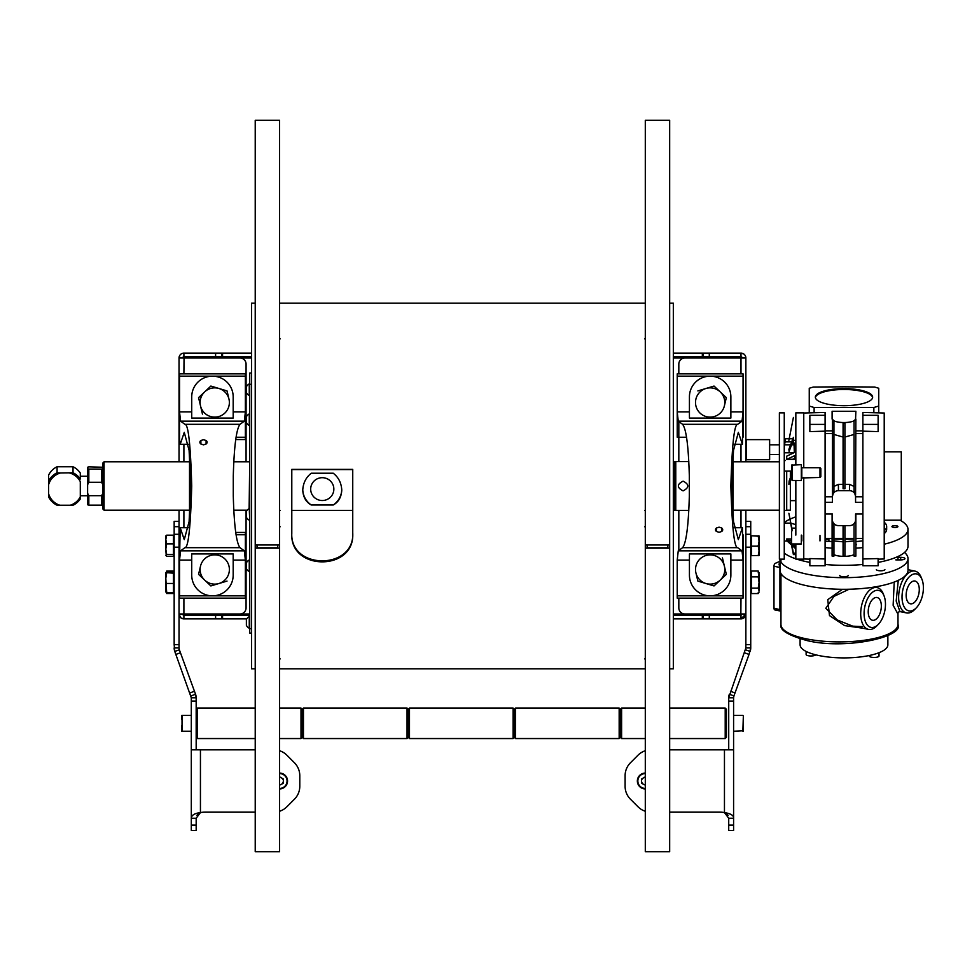 <?xml version="1.0" encoding="UTF-8"?>
<svg xmlns="http://www.w3.org/2000/svg" width="972" height="972" viewBox="0 0 972 972"><rect width="100%" height="100%" fill="white"/><g stroke="black" fill="none" stroke-linecap="round" stroke-linejoin="round"><path stroke-width="1.46" d="M740.129 615.215L740.992 613.988L684.908 613.988A6.099 6.099 0 0 1 678.821 607.901L678.821 598.145M246.074 607.901L246.074 510.203L246.074 607.901A6.099 6.099 0 0 1 239.987 613.988L183.902 613.988L184.765 615.215M740.846 615.215L740.992 598.145M180.464 617.439L179.03 613.988L183.902 613.988L184.048 615.215M703.193 615.215L702.331 615.215L702.331 618.872L703.193 618.872L703.193 615.215L709.293 615.215L709.293 618.872L703.193 618.872M702.331 618.872L673.329 618.872M246.767 618.872L222.564 618.872L222.564 615.215L249.731 615.215M222.564 615.215L215.602 615.215L221.701 615.215L221.701 618.872L222.564 618.872M702.331 615.215L673.329 615.215M221.701 615.215L221.701 618.872L183.902 618.872L181.205 618.046M246.074 364.099L246.074 461.797L246.074 364.099A6.099 6.099 0 0 0 239.987 358.012L179.03 358.012L179.844 355.302M179.03 644.63L179.03 647.911L174.158 647.911A10.364 10.364 0 0 0 174.778 651.447L174.158 644.63L179.03 644.63L179.03 510.203M179.03 461.797L179.03 358.012A4.872 4.872 0 0 1 183.902 353.128L221.701 353.128L221.701 356.785L215.602 356.785L215.602 353.128M221.701 618.872L215.602 618.872L215.602 615.215L183.902 615.215L182.687 613.988A1.215 1.215 0 0 0 183.902 615.215L183.902 618.872A4.872 4.872 0 0 1 179.03 613.988M183.902 353.128L183.902 356.785A1.215 1.215 0 0 0 182.687 358.012L183.902 356.785L215.602 356.785M673.329 353.128L702.331 353.128L702.331 356.785L673.329 356.785M251.566 356.785L222.564 356.785L222.564 353.128L251.566 353.128M222.564 356.785L221.701 356.785M222.564 353.128L221.701 353.128M702.331 356.785L709.293 356.785L703.193 356.785L703.193 353.128L702.331 353.128M184.765 356.785L183.902 358.012L251.566 358.012M745.864 461.797L745.864 358.012L740.992 358.012L740.129 356.785M184.048 356.785L183.902 373.856M673.329 358.012L740.992 358.012L740.846 356.785M742.207 613.988L740.992 615.215L740.992 618.872L709.293 618.872M730.434 691.274L735.014 692.939L733.933 695.916L729.34 694.251A10.364 10.364 0 0 0 728.721 697.799L745.864 647.911L745.864 613.988L740.992 618.872A4.872 4.872 0 0 0 745.864 613.988L673.329 613.988M740.992 615.215L709.293 615.215M740.992 373.856L740.992 358.012L684.908 358.012A6.099 6.099 0 0 0 678.821 364.099L678.821 373.856M678.821 550.431L678.821 510.385M678.821 461.615L678.821 421.569M745.864 613.988L745.864 510.203M703.193 356.785L703.193 353.128L740.992 353.128L743.689 353.954M742.207 358.012A1.215 1.215 0 0 0 740.992 356.785L740.992 353.128A4.872 4.872 0 0 1 745.864 358.012M703.193 353.128L709.293 353.128L709.293 356.785L740.992 356.785M188.325 527.723L180.197 527.723L184.267 539.63L189.103 521.624L190.731 486L189.103 450.376L184.267 432.37L180.197 444.277L188.325 444.277M200.888 444.01L203.5 444.836L206.1 444.01A3.609 2.552 0 0 0 207.097 442.248A3.609 2.552 0 0 0 206.1 440.486L203.5 439.733L200.888 440.486A3.609 2.552 0 0 0 199.892 442.248A3.609 2.552 0 0 0 200.888 444.01L200.888 440.486M190.634 495.258L190.634 476.742M189.528 517.189L189.528 454.811M235.71 439.551L245.369 439.551L245.369 411.921L244.349 421.155L239.999 424.314C236.354 429.017 234.106 446.282 233.28 476.086L233.28 495.914C234.106 525.718 236.354 542.984 239.999 547.686L244.349 550.845L245.369 560.079L245.369 598.145L179.541 598.145L179.541 534.758M233.183 560.079L245.369 560.079L245.369 534.758L236.038 534.758M245.369 534.758L245.369 532.449L235.71 532.449M244.349 550.845L180.561 550.845L179.541 560.079L180.197 527.723M191.727 575.108L191.727 553.943L233.183 553.943L233.183 575.108A20.728 20.728 0 0 1 212.455 595.836A20.728 20.728 0 0 1 191.727 575.108M208.628 556.215A10.364 10.364 0 0 0 205.457 558.207M180.561 550.845L184.911 547.686C188.301 548.026 190.573 527.468 191.727 486C190.573 444.532 188.301 423.974 184.911 424.314L180.561 421.155L179.541 411.921L179.541 437.242M206.1 444.01L206.1 440.486M245.369 437.242L236.038 437.242M233.183 411.921L245.369 411.921L245.369 373.856L179.541 373.856L179.541 439.551L180.197 444.277M191.727 396.892A20.728 20.728 0 0 1 212.455 376.164A20.728 20.728 0 0 1 233.183 396.892L233.183 418.057L191.727 418.057L191.727 396.892M205.457 413.793A10.364 10.364 0 0 0 208.628 415.785M731.965 476.742L731.965 495.258M733.07 454.811L733.07 517.189M688.82 510.385L674.677 510.385L674.677 461.615L688.82 461.615M683.085 490.872C689.379 487.628 689.379 484.384 683.085 481.128C676.791 484.372 676.791 487.628 683.085 490.872M734.273 444.277L742.401 444.277L738.343 432.37L733.508 450.376L731.867 486L733.508 521.624L738.343 539.63L742.401 527.723L734.273 527.723M721.71 527.99L719.11 527.164L716.498 527.99A3.609 2.552 180 0 0 715.501 529.752A3.609 2.552 180 0 0 716.498 531.514L719.11 532.267L721.71 531.514A3.609 2.552 180 0 0 722.706 529.752A3.609 2.552 180 0 0 721.71 527.99L721.71 531.514M686.56 437.242L677.229 437.242L677.229 411.921L678.249 421.155L682.599 424.314C686.256 429.017 688.492 446.282 689.33 476.086L689.33 495.914C688.492 525.718 686.256 542.984 682.599 547.686L678.249 550.845L677.229 560.079L677.229 598.145L743.058 598.145L743.058 560.079L742.037 550.845L737.687 547.686C734.297 548.026 732.025 527.468 730.871 486C732.025 444.532 734.297 423.974 737.687 424.314L742.037 421.155L743.058 411.921L743.058 373.856L677.229 373.856L677.229 376.164L743.058 376.164M730.871 396.892L730.871 418.057L689.427 418.057L689.427 396.892A20.728 20.728 0 0 1 710.143 376.164A20.728 20.728 0 0 1 730.871 396.892M730.871 411.921L743.058 411.921L743.058 437.242M743.058 411.921L742.401 444.277M742.401 527.723L743.058 560.079L743.058 534.758M730.871 575.108L730.871 553.943L689.427 553.943L689.427 575.108A20.728 20.728 0 0 0 710.143 595.836A20.728 20.728 0 0 0 730.871 575.108M716.498 527.99L716.498 531.514M689.427 411.921L677.229 411.921L677.229 376.164M200.511 566.129A14.629 14.629 0 0 1 224.787 558.851A14.629 14.629 0 0 1 218.943 583.516A14.629 14.629 0 0 1 200.511 566.129L198.665 573.966M210.863 585.934L227.035 581.086L210.863 585.934L204.715 580.15L210.863 585.934M198.567 574.355L204.715 580.15M198.567 397.645L202.455 414.084L198.567 397.645L204.715 391.85L198.567 397.645M200.511 405.871A14.629 14.629 0 0 1 218.943 388.484A14.629 14.629 0 0 1 218.117 416.733A14.629 14.629 0 0 1 200.511 405.871M228.979 399.128L227.035 390.914L218.943 388.484L210.863 386.066L204.715 391.85M705.951 583.516A14.629 14.629 0 0 1 706.778 555.267A14.629 14.629 0 0 1 720.179 580.15A14.629 14.629 0 0 1 705.951 583.516L714.031 585.934L726.327 574.355L722.439 557.916L726.327 574.355L714.031 585.934L698.042 581.147M695.916 572.873L697.86 581.086M724.383 405.871A14.629 14.629 0 0 1 700.107 413.149A14.629 14.629 0 0 1 705.951 388.484A14.629 14.629 0 0 1 724.383 405.871L726.327 397.645L724.383 405.871M714.031 386.066L697.86 390.914L714.031 386.066L726.327 397.645L714.031 386.066M291.794 532.875C289.705 570.151 354.816 570.163 352.739 532.875M352.739 469.598L291.794 469.598M280.203 338.888L279.596 338.888M279.596 526.763L280.203 526.763M279.596 658.919L280.203 658.919M644.691 658.919L645.299 658.919M644.691 526.763L645.299 526.763M645.299 338.888L644.691 338.888M279.596 353.249L279.596 336.895M279.596 527.31L279.596 501.88M279.596 661.264L279.596 652.2M645.299 652.2L645.299 661.264M645.299 501.88L645.299 527.31M645.299 336.895L645.299 353.249M352.739 533.507L352.739 469.379L291.794 469.379L291.794 533.507C289.705 571.293 354.816 571.305 352.739 533.507M277.773 547.831L277.773 545L277.773 547.831L257.045 547.831L257.045 545L257.045 547.831M279.596 545L279.596 120.297L255.223 120.297L255.223 545L279.596 545L279.596 548.147L255.223 548.147L255.223 545M279.596 548.147L279.596 851.703L255.223 851.703L255.223 548.147M667.849 547.831L667.849 545L667.849 547.831L647.121 547.831L647.121 545L647.121 547.831M669.672 545L669.672 120.297L645.299 120.297L645.299 545L669.672 545L669.672 548.147L645.299 548.147L645.299 545M669.672 548.147L669.672 851.703L645.299 851.703L645.299 548.147M255.223 668.845L251.566 668.845L251.566 303.155L255.223 303.155M669.672 668.845L673.329 668.845L673.329 303.155L669.672 303.155M249.731 461.615L249.124 508.66M673.329 461.615L675.771 461.615L675.771 510.385L673.329 510.385M333.238 505.003C338.535 502.074 341.379 497.117 341.767 490.143C341.379 482.987 338.535 477.349 333.238 473.218L311.295 473.218C305.986 477.349 303.143 482.999 302.754 490.143C303.143 497.129 305.986 502.074 311.295 505.003L333.238 505.003A19.501 19.221 180 0 0 341.755 489.621M310.688 489.11A11.579 11.409 180 0 0 322.267 500.519A11.579 11.409 180 0 0 333.846 489.11A11.579 11.409 180 0 0 322.267 477.689A11.579 11.409 180 0 0 310.688 489.11M302.766 489.621A19.501 19.221 180 0 0 311.295 505.003M786.7 510.203L790.358 510.203L790.358 480.496M790.358 477.799L790.358 471.08M104.065 510.203L102.85 508.976L102.85 463.024L104.065 461.797L104.065 510.203L189.297 510.203M251.566 633.088L249.731 633.088L249.731 373.017L251.566 373.017M249.269 520.166A6.476 6.476 0 0 1 246.378 517.274L246.378 511.479A6.476 6.476 0 0 1 249.269 508.587L249.731 520.166M249.269 389.699L249.269 383.904A6.476 6.476 0 0 0 246.378 386.795L246.378 392.591A6.476 6.476 0 0 0 249.269 395.483L249.269 389.699M249.731 413.902L249.269 413.902A6.476 6.476 0 0 0 246.378 416.794L246.378 422.577A6.476 6.476 0 0 0 249.269 425.481L249.269 413.902M249.731 616.649L249.269 616.649A6.476 6.476 0 0 0 246.378 619.541L246.378 625.336A6.476 6.476 0 0 0 249.269 628.228L249.269 616.649M249.731 559.994L249.269 559.994A6.476 6.476 0 0 0 246.378 562.897L246.378 568.681A6.476 6.476 0 0 0 249.269 571.572L249.269 559.994M283.945 774.368A7.922 7.922 0 0 1 279.596 788.924A7.922 7.922 0 0 0 283.945 774.368A7.922 7.922 0 0 0 279.596 773.068M279.596 776.847L283.435 779.058L283.204 783.347L279.596 785.169M279.596 777.284L280.714 777.284L279.596 777.284M280.495 784.708L279.596 784.708L280.495 784.708M283.277 782.083L282.281 783.809L283.277 782.083M283.387 780.103L282.39 778.378L283.387 780.103M645.299 788.924A7.922 7.922 0 0 1 640.949 774.368A7.922 7.922 0 0 1 645.299 773.068M645.299 776.847L641.459 779.058L641.69 783.347L645.299 785.169M644.181 777.284L645.299 777.284L644.181 777.284M641.508 780.103L642.504 778.378L641.508 780.103M641.617 782.083L642.614 783.809L641.617 782.083M645.299 784.708L644.4 784.708M794.015 442.88L794.318 452.588M793.808 444.812L793.14 441.883L794.015 440.316L793.14 438.761M791.682 441.883L785.133 441.883L784.465 444.812M789.191 438.761L785.133 438.761L785.133 441.883M792.86 438.761L789.471 438.761M785.133 460.619L784.283 459.331M255.223 749.837L191.302 749.837L191.302 697.799L174.778 651.447L179.358 649.782L179.03 647.911M189.88 692.939L194.461 691.274L180.452 652.759L175.859 654.423M174.158 644.63L174.158 521.357L179.03 521.357M179.358 649.782L180.452 652.759M194.461 691.274L195.554 694.251A10.364 10.364 0 0 1 196.174 697.799L195.554 694.251L190.962 695.916M191.302 697.799L196.174 697.799L196.174 701.079L191.302 701.079M196.174 749.837L196.174 701.079M191.302 825.094L196.174 825.094L196.174 830.453L191.302 830.453L191.302 818.254L196.174 818.254L200.439 812.592A20.813 20.813 0 0 1 204.618 812.167L255.223 812.167M279.596 811.256A18.286 18.286 0 0 0 286.862 806.809L294.431 799.227A18.286 18.286 0 0 0 299.789 786.299L299.789 775.692L299.789 786.299M299.789 775.692A18.286 18.286 0 0 0 294.431 762.765L286.862 755.183A18.286 18.286 0 0 0 279.596 750.736M191.302 749.837L191.302 818.254C191.484 815.204 194.534 813.321 200.439 812.592L196.818 815.301M294.431 799.227L286.862 806.809M196.174 825.094L196.174 818.254M735.014 692.939L749.035 654.423L744.443 652.759M749.035 654.423L750.736 647.911A10.364 10.364 0 0 1 750.117 651.447L745.536 649.782M745.864 644.63L750.736 644.63L750.736 647.911L745.864 647.911M750.736 644.63L750.736 521.357L745.864 521.357L750.736 521.357M728.721 749.837L728.721 697.799L733.593 697.799L733.933 695.916M728.721 825.094L733.593 825.094L733.593 830.453L728.721 830.453L728.721 818.254L724.456 812.592L728.113 815.362M645.299 750.736A18.286 18.286 0 0 0 638.033 755.183L630.464 762.765A18.286 18.286 0 0 0 625.105 775.692L625.105 786.299L625.105 775.692M638.033 806.809L630.464 799.227L638.033 806.809A18.286 18.286 0 0 0 645.299 811.256M728.721 818.254L733.593 818.254C733.909 815.508 730.859 813.613 724.456 812.592A20.813 20.813 0 0 0 720.276 812.167L669.672 812.167M625.105 786.299A18.286 18.286 0 0 0 630.464 799.227M724.456 812.592L724.456 749.837L669.672 749.837L733.593 749.837L733.593 701.079L728.721 701.079L728.721 697.799M733.593 825.094L733.593 749.837M733.593 697.799L733.593 701.079L733.593 697.799M303.446 738.55L302.231 737.323L302.231 709.293L302.231 737.323L301.004 738.55L301.004 708.066L302.231 709.293L303.446 708.066L303.446 738.55L407.061 738.55L407.061 708.066L408.276 709.293L408.276 737.323L407.061 738.55M196.174 709.293L197.389 708.066L197.389 738.55L255.223 738.55M279.596 738.55L301.004 738.55M197.389 708.066L255.223 708.066M279.596 708.066L301.004 708.066L302.231 709.293M196.174 737.323L197.389 738.55M303.446 708.066L407.061 708.066M514.334 737.323L515.549 738.55L514.334 737.323L514.334 709.293L514.334 737.323L513.107 738.55L513.107 708.066L514.334 709.293L515.549 708.066L515.549 738.55L619.164 738.55L619.164 708.066L620.379 709.293L620.379 737.323L619.164 738.55M409.491 738.55L408.276 737.323L408.276 709.293L409.491 708.066L409.491 738.55L513.107 738.55M409.491 708.066L513.107 708.066M515.549 708.066L619.164 708.066M726.436 709.293L726.436 737.323L725.209 738.55L725.209 708.066L726.436 709.293M621.606 738.55L620.379 737.323L620.379 709.293L621.606 708.066L621.606 738.55L645.299 738.55M669.672 738.55L725.209 738.55M621.606 708.066L645.299 708.066M669.672 708.066L725.209 708.066M726.436 711.115L726.436 735.5M181.545 719.025L181.873 715.404L191.302 715.38L182.031 715.38L182.031 731.236C181.703 730.507 181.485 732.366 181.545 729.535L181.545 725.659M191.302 731.236L182.031 731.236L181.545 727.591M743.349 717.081L743.349 729.535C743.41 732.366 743.191 730.507 742.863 731.236L743.349 715.866M743.349 725.659L743.349 721.37M869.272 655.517L869.272 655.991A4.872 1.458 0 0 0 871.386 657.193A4.872 1.458 0 0 0 876.416 657.279A4.872 1.458 0 0 0 879.028 655.991L879.028 652.698M806.116 651.434L806.116 654.533A4.872 1.458 0 0 0 808.242 655.723A4.872 1.458 0 0 0 815.763 654.836M800.102 638.908L800.102 644.825A43.886 13.073 0 0 0 819.165 655.602A43.886 13.073 0 0 0 864.436 656.392A43.886 13.073 0 0 0 887.873 644.825L887.873 635.615M897.97 612.542L897.691 613.624L893.134 605.264L894.216 582.058M862.796 628.204L844.656 625.616L829.481 615.592L827.755 599.663L842.445 589.299M876.513 586.663L877.485 587.683M878.299 624.401L876.744 625.992A21.335 11.518 -78.5 0 1 872.771 628.835A21.335 11.518 -78.5 0 1 868.506 629.382A21.335 11.518 -78.5 0 1 860.706 613.721A21.335 11.518 -78.5 0 1 872.771 588.109A21.335 11.518 -78.5 0 1 877.048 587.574A21.335 11.518 -78.5 0 1 883.293 593.928L884.095 595.994A18.893 10.206 -78.5 0 1 885.468 604.244A18.893 10.206 -78.5 0 1 878.299 624.401A18.893 10.206 -78.5 0 1 864.096 613.526A18.893 10.206 -78.5 0 1 872.078 592.616A18.893 10.206 -78.5 0 1 884.095 595.994M849.054 589.251L833.903 596.419L825.823 608.302L837.147 619.917L852.711 626.15L862.322 626.624M874.788 597.804A11.615 6.269 -78.5 0 1 877.109 597.513A11.615 6.269 -78.5 0 1 881.24 608.071A11.615 6.269 -78.5 0 1 874.788 619.966A11.615 6.269 -78.5 0 1 872.455 620.258A11.615 6.269 -78.5 0 1 868.324 609.699A11.615 6.269 -78.5 0 1 874.788 597.804M916.219 607.925L914.664 609.517A21.335 11.518 -78.5 0 1 910.703 612.372A21.335 11.518 -78.5 0 1 906.426 612.907A21.335 11.518 -78.5 0 1 898.638 597.245A21.335 11.518 -78.5 0 1 910.703 571.645A21.335 11.518 -78.5 0 1 914.968 571.111A21.335 11.518 -78.5 0 1 921.213 577.453L922.027 579.531A18.893 10.206 -78.5 0 1 923.4 587.781A18.893 10.206 -78.5 0 1 916.219 607.925A18.893 10.206 -78.5 0 1 902.028 597.063A18.893 10.206 -78.5 0 1 909.999 576.153A18.893 10.206 -78.5 0 1 922.027 579.531M898.274 580.345L896.184 601.012L899.951 611.582L897.982 612.239M912.708 581.341A11.615 6.269 -78.5 0 1 915.041 581.037A11.615 6.269 -78.5 0 1 919.172 591.608A11.615 6.269 -78.5 0 1 912.708 603.503A11.615 6.269 -78.5 0 1 910.387 603.794A11.615 6.269 -78.5 0 1 906.256 593.236A11.615 6.269 -78.5 0 1 912.708 581.341M779.568 610.695L780.953 611.655M779.994 567.466A2.442 0.729 180 0 0 779.921 567.454L773.979 566.239L773.979 608.132A2.442 1.312 101.5 0 0 774.866 609.918L779.265 610.817L779.921 609.347L779.921 567.454L778.985 564.052L779.994 563.882M773.979 608.132L780.99 609.966M779.994 561.306L775.352 563.31A2.442 1.312 101.5 0 0 773.979 566.239M893.232 527.31A3.001 0.887 180 0 1 891.932 526.569A3.001 0.887 180 0 1 893.523 525.779A3.001 0.887 180 0 1 896.621 525.828A3.001 0.887 180 0 1 897.921 526.569A3.001 0.887 180 0 1 896.318 527.359A3.001 0.887 180 0 1 893.232 527.31M900.036 520.19A63.994 19.063 180 0 1 907.994 529.388L907.994 546.264A63.994 19.063 180 0 1 878.117 562.387M862.881 564.477A63.994 19.063 180 0 1 825.094 564.477M809.858 562.387A63.994 19.063 180 0 1 807.793 561.986A63.994 19.063 180 0 1 796.785 559.143M907.994 529.388A63.994 19.063 180 0 1 884.216 544.223M862.881 547.613A63.994 19.063 180 0 1 855.87 548.123M832.105 548.123A63.994 19.063 180 0 1 825.094 547.613L825.094 513.969L832.409 513.969L832.409 519.874A6.002 5.735 180 0 0 838.423 525.609L849.564 525.609A6.002 5.735 180 0 0 855.567 519.874L855.567 513.969L862.881 513.969L862.881 502.33L855.567 502.33L855.567 496.425A6.002 5.735 180 0 0 849.564 490.69L838.423 490.69A6.002 5.735 180 0 0 832.409 496.425L833.94 490.775L833.94 421.022L832.409 419.09A11.579 3.451 -0 0 0 843.988 422.541A11.579 3.451 -0 0 0 855.567 419.09L854.048 421.022L854.048 490.775L855.567 496.425M884.216 522.256A42.659 12.709 180 0 1 886.658 526.484A42.659 12.709 180 0 1 884.216 530.724M858.677 538.415A42.659 12.709 180 0 1 855.87 538.695M854.048 538.84A42.659 12.709 180 0 1 844.911 539.193M843.076 539.193A42.659 12.709 180 0 1 833.94 538.84M832.105 538.695A42.659 12.709 180 0 1 829.31 538.415M828.897 538.415L828.897 541.283A42.659 12.709 0 0 0 832.105 541.598M855.87 541.598A42.659 12.709 0 0 0 862.881 540.784M884.216 533.628A42.659 12.709 0 0 0 886.658 529.388L886.658 526.484M795.837 558.827A63.994 19.063 180 0 1 784.258 553.104M784.258 522.547A63.994 19.063 180 0 1 789.786 519.267M790.042 519.145A63.994 19.063 180 0 1 795.837 516.837M828.897 539.144A28.297 8.432 0 0 0 825.094 539.995M855.87 544.028A3.001 0.887 180 0 1 856.478 544.563A3.001 0.887 180 0 1 855.87 545.098M825.094 541.258A6.403 1.908 0 0 0 828.897 541.283M759.083 573.857L759.083 582.107L758.221 576.481M758.221 588.121L759.083 590.842L759.083 582.495L758.221 588.121L751.465 588.121L751.465 576.87L758.221 576.87L759.083 582.495L759.083 573.759L758.221 571.038L759.083 573.954L758.221 576.87M759.083 592.057L758.221 593.564L759.083 592.07M758.221 593.564L751.465 593.564L751.465 588.121M751.465 576.87L751.465 571.038L758.221 571.038M759.083 540.857L759.083 550.322L758.221 545.353M758.221 546.106L759.083 550.893L759.083 541.137L758.221 546.106L751.465 546.106L751.465 555.668L759.083 555.486L759.083 550.893L758.221 555.668L759.083 555.486M758.221 535.791L759.083 540.578L759.083 535.985L758.221 536.18L759.083 541.137L759.083 535.985L751.465 535.791L758.221 536.18M751.465 546.106L751.465 536.18M758.221 592.349L759.083 592.033M758.221 572.253L759.083 572.569L758.221 572.873M165.993 574.513L166.674 571.086L173.429 571.086L173.429 573.176L165.811 572.605L165.835 577.392M166.674 591.426L165.811 591.997L165.811 586.274M165.811 588.024L165.811 591.997L166.674 592.58L165.811 578.316L165.811 588.024M166.674 572.022L165.811 572.605L165.811 576.578L166.674 572.022L173.429 572.022M173.429 573.176L173.429 592.58L166.674 592.58M173.429 583.467L166.674 583.467M165.811 578.316L166.674 573.176M165.884 550.674L166.188 554.745M165.884 535.839L165.811 539.533L166.674 535.183L165.811 536.107M166.674 535.183L173.429 535.183L173.429 556.276L166.674 556.276L165.811 555.352L166.674 554.417L165.811 549.144L166.674 543.87L165.811 539.533L165.811 549.144M166.674 556.276L165.811 555.352M173.429 543.87L166.674 543.87M173.429 554.417L166.674 554.417M165.884 572.763L165.884 575.266M173.429 592.58L173.429 593.515L166.674 593.515M792.058 464.725L792.058 480.52L791.573 465.211M801.329 480.46L801.329 464.665L791.573 465.151M819.991 477.434L819.991 467.751M820.83 476.596L820.83 468.553L819.991 467.714L801.815 467.714L801.815 477.434M791.573 473.097L791.573 469.16M791.573 536.921L791.573 543.482M792.058 543.968L801.329 543.968L801.329 535.098M819.991 540.918L819.991 535.463M791.573 540.298L791.573 531.781L791.573 540.298M878.117 559.155L884.216 558.997L884.216 413.003L862.881 412.444L862.881 415.311L878.117 415.311L878.117 431.592L862.881 431.167L862.881 424.387L878.117 424.387M825.094 415.311L809.858 415.311L809.858 424.387L825.094 424.387L825.094 412.444L803.759 413.003M815.35 397.147A28.65 8.529 -0 0 0 843.988 405.688A28.65 8.529 -0 0 0 872.637 397.147A28.65 8.529 -0 0 0 843.988 388.618A28.65 8.529 -0 0 0 815.35 397.147M844.911 525.609L844.911 556.093L843.076 556.093L843.076 525.609M872.601 397.584A28.65 8.529 -0 0 0 843.988 389.493A28.65 8.529 -0 0 0 815.387 397.584M873.852 407.499L878.737 406.053L878.737 388.253L874.654 387.038L843.988 386.807L813.321 387.038L809.251 388.253L809.251 406.053L814.123 407.499L873.852 407.499L873.852 412.723M862.881 415.311L862.881 424.387M862.881 502.33L862.881 431.167M832.409 496.425L832.409 502.33L825.094 502.33L825.094 565.765L809.858 565.765L809.858 558.572L825.094 558.985L825.094 556.689M832.409 518.27L832.409 513.969M832.105 513.969L832.105 556.093L833.94 556.093L833.94 523.689M854.048 523.689L854.048 556.093L855.87 556.093L855.87 513.969M854.048 554.623A11.579 3.451 180 0 1 843.988 556.361A11.579 3.451 180 0 1 833.94 554.623M854.048 486.45L849.564 484.335L844.911 484.335M843.076 423.44L844.911 423.44L844.911 488.697L843.076 488.697L843.076 423.44M843.076 484.335L838.423 484.335L833.94 486.45M844.911 437.06L854.048 434.46M833.94 434.46L843.076 437.06M832.409 419.09L832.409 494.833M832.105 419.09L832.105 411.278L855.87 411.278L855.567 419.09M855.567 494.833L855.87 419.09M825.094 502.33L825.094 431.167L809.858 431.592L809.858 424.387M832.105 496.789L825.094 496.789M825.094 424.387L825.094 431.167M862.881 558.985L862.881 565.765L878.117 565.765L878.117 558.572L862.881 558.985L862.881 513.969M878.737 406.053L878.737 412.857M809.251 406.053L809.251 412.857M814.123 407.499L814.123 412.723M832.105 430.875L825.094 430.875M862.881 430.875L855.87 430.875M862.881 496.789L855.87 496.789M855.567 518.27L855.567 513.969M843.076 541.817L833.94 540.954M854.048 540.954L844.911 541.817M907.933 571.074A63.994 19.063 -0 0 1 842.59 589.299A63.994 19.063 -0 0 1 779.994 570.248L779.994 559.143M907.994 570.248L907.994 558.608A63.994 19.063 -0 0 0 904.543 552.436M876.355 569.519A4.265 1.276 -0 0 0 880.62 570.795A4.265 1.276 -0 0 0 884.885 569.519M895.795 559.884L900.679 559.884L900.679 557.333L897.982 557.333M900.679 559.884A4.265 1.276 -0 0 0 904.944 558.608A4.265 1.276 -0 0 0 900.679 557.333M780.018 559.143A63.994 19.063 -0 0 0 844.875 577.672A63.994 19.063 -0 0 0 907.994 558.608M839.723 575.497A4.265 1.276 -0 0 0 843.988 576.76A4.265 1.276 -0 0 0 848.252 575.497M803.759 477.471L803.759 559.143L795.837 559.143L795.837 543.968M795.837 535.098L795.837 480.52M795.837 464.665L795.837 412.857L803.759 412.857L803.759 467.714M791.573 540.663L788.584 540.663M795.837 548.84L786.7 540.663L786.7 538.962L791.573 538.962M786.858 459.331L793.529 459.221L795.837 456.318M795.837 459.404L786.7 459.404L786.7 456.16L795.837 451.871M795.837 456.16L793.589 456.16M779.386 412.857L779.386 559.143L784.258 559.143L784.258 412.857L779.386 412.857M795.837 554.575L793.407 554.575L791.512 544.976M795.837 553.165L793.407 553.165L793.407 554.575M793.407 553.165L791.852 545.28M795.837 455.115L786.7 459.404M795.837 524.673L790.819 523.118M784.258 523.118L790.54 523.118M795.837 547.151L792.277 543.968M791.573 543.348L786.7 538.962M792.058 530.809L788.887 513.289L792.058 529.388M788.887 440.316L793.407 417.425L788.887 440.316M791.573 474.567L789.118 481.091L788.887 484.408L791.573 477.264M789.118 451.409L793.407 440.024L793.407 437.327L788.887 449.331L789.118 451.409M884.216 451.81L901.287 451.81L901.287 520.19L884.216 520.19M786.7 510.385L786.7 471.08L786.7 510.385L784.258 510.385M48.6 481.14A18.286 18.031 -0 0 1 57.081 472.769L57.081 466.767A18.286 18.031 -0 0 0 48.6 475.138L48.6 484.749A17.071 16.84 -0 0 1 60.531 472.975L57.081 472.769M60.531 472.975L73.022 472.769L73.022 466.767L57.081 466.767M80.299 498.976L80.299 496.789L80.299 498.976A18.286 18.031 -0 0 1 73.022 505.233L57.081 505.233A18.286 18.031 -0 0 1 48.6 496.862L48.6 475.138M60.531 505.44A17.071 16.84 -0 0 1 48.6 493.667M69.571 472.975A17.071 16.84 -0 0 1 80.299 481.626L80.299 496.789A17.071 16.84 -0 0 1 69.571 505.44M73.022 466.767A18.286 18.031 -0 0 1 80.299 473.024L80.299 479.038A18.286 18.031 -0 0 0 73.022 472.769M87.614 493.314L88.829 495.696L88.829 505.148L87.614 504.76L87.614 468.686L88.829 469.075L88.829 482.306L87.614 484.688M102.85 484.688L101.623 482.306L88.829 482.306M101.623 482.306L101.623 469.075L88.829 469.075M102.85 467.24L88.829 466.852L87.614 467.24L87.614 468.686M101.623 502.925L102.85 503.314M101.623 469.075L102.85 468.686M102.85 504.76L101.623 505.148L101.623 495.696L88.829 495.696M101.623 495.696L102.85 493.314M101.623 505.148L88.829 505.148M746.472 459.744L769.63 459.744L769.63 439.636L746.472 439.636L746.472 459.744L745.864 459.136M183.902 598.145L183.902 613.988L249.731 613.988M183.902 527.723L183.902 510.203M183.902 461.797L183.902 444.277M740.992 527.723L740.992 510.203M740.992 461.797L740.992 444.277M245.369 595.836L179.541 595.836M191.727 560.079L179.541 560.079M239.999 547.686L184.911 547.686M239.999 424.314L184.911 424.314M244.349 421.155L180.561 421.155M245.369 376.164L179.541 376.164M191.727 411.921L179.541 411.921M677.229 595.836L743.058 595.836M677.229 560.079L689.427 560.079M730.871 560.079L743.058 560.079M678.249 550.845L742.037 550.845M682.599 547.686L737.687 547.686M682.599 424.314L737.687 424.314M678.249 421.155L742.037 421.155M249.731 384.28L251.566 384.28M249.731 628.641L251.566 628.641M279.596 788.438A7.436 7.436 0 0 0 283.678 774.769A7.436 7.436 0 0 0 279.596 773.566M645.299 773.566A7.436 7.436 0 0 0 638.154 783.128A7.436 7.436 0 0 0 645.299 788.438M179.03 547.212L174.158 547.212M179.03 534.284L174.158 534.284M179.03 526.702L174.158 526.702M200.439 749.837L200.439 812.592M745.864 547.212L750.736 547.212M745.864 534.284L750.736 534.284M745.864 526.702L750.736 526.702M897.982 624.474C904.373 636.818 846.102 649.989 807.258 640.633C788.183 635.421 779.41 630.038 780.953 624.474A58.514 17.435 0 0 0 806.371 638.847A58.514 17.435 0 0 0 866.732 639.892A58.514 17.435 0 0 0 897.982 624.474L897.982 612.542M897.691 613.624L898.092 612.336M801.329 480.52L792.058 480.46M801.815 535.463L801.815 540.918M849.564 490.69L849.564 484.335M838.423 490.69L838.423 484.335M279.596 303.155L645.299 303.155M279.596 668.845L645.299 668.845M279.596 510.385L280.203 510.385M291.794 510.385L352.739 510.385M644.691 510.385L645.299 510.385M733.301 510.203L779.386 510.203M733.301 461.797L779.386 461.797M233.766 510.203L247.228 510.203M104.065 461.797L189.297 461.797M233.766 461.797L249.124 461.797M795.837 458.833L794.343 458.833M795.837 440.547L794.318 440.547M794.015 444.812L791.597 444.812M790.576 444.812L784.258 444.812M779.386 444.812L769.63 444.812M779.386 454.568L769.63 454.568M181.545 729.535L181.545 730.75M733.593 731.236L743.349 730.737M733.593 715.38L742.875 715.38L733.593 715.38M742.863 731.236L742.875 731.236C743.191 730.507 743.41 732.366 743.349 729.535C743.41 732.366 743.191 730.507 742.863 731.236M897.982 559.884L897.982 556.506M868.506 629.382L852.711 626.15M906.426 612.907L899.951 611.582M914.968 571.111L907.994 569.677M877.048 587.574L874.363 587.027M780.953 624.474L780.953 573.541M780.953 561.901L780.953 559.143M750.736 572.544L751.465 572.544M750.736 592.057L751.465 592.057M750.736 535.973L751.465 535.973M750.736 555.486L751.465 555.486M174.158 572.544L173.429 572.544M174.158 592.057L173.429 592.057M174.158 555.486L173.429 555.486M174.158 535.973L173.429 535.973M820.83 476.62L819.991 477.471L801.329 477.957M795.837 528.124L792.058 528.124M825.094 538.415L832.105 538.415M833.94 538.415L843.076 538.415M844.911 538.415L854.048 538.415M855.87 538.415L862.881 538.415M825.094 433.585L832.105 433.585M855.87 433.585L862.881 433.585M803.759 558.997L809.858 559.155M787.101 541.027L784.258 541.027M793.857 452.794L784.258 452.794M791.573 471.08L784.258 471.08M790.358 500.629L795.837 500.629M790.358 471.371L791.573 471.371M102.85 495.756L101.623 495.756M87.614 495.756L80.299 495.756M87.614 476.244L80.299 476.244M745.864 440.243L746.472 439.636"/></g></svg>
